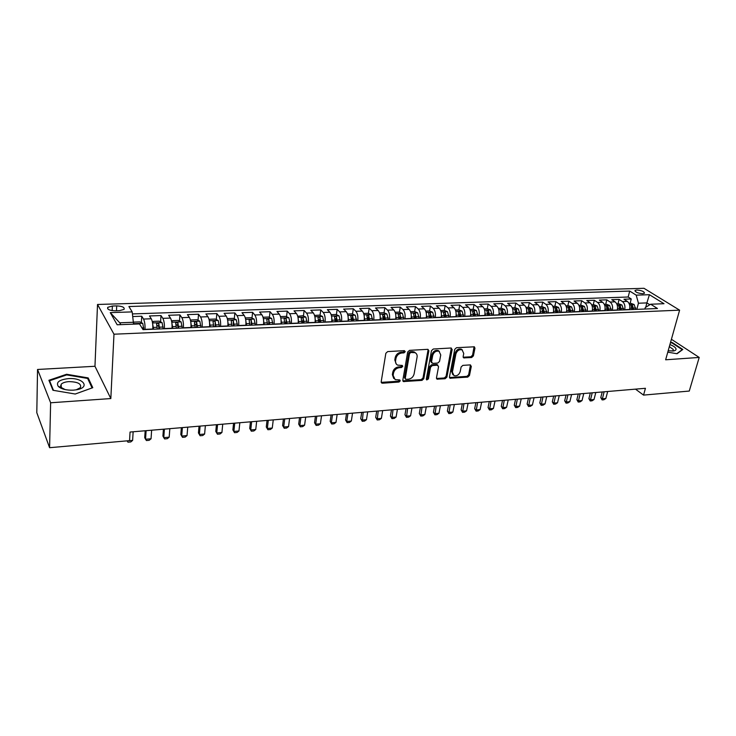 <?xml version="1.0" encoding="UTF-8"?>
<svg xmlns="http://www.w3.org/2000/svg" width="736" height="736" viewBox="0 0 736 736"><rect width="100%" height="100%" fill="white"/><g stroke="black" fill="none" stroke-linecap="round" stroke-linejoin="round"><path stroke-width="1.1" d="M405.242 351.698L404.349 350.649L387.688 351.587L385.848 353.28L381.193 381.763L382.508 383.217L398.986 382.039L400.246 380.88L399.814 379.942L395.158 379.666L393.125 375.369L393.521 373.023C394.33 369.96 396.272 368.184 399.335 367.678L401.46 367.54L402.73 366.372L402.279 365.424L397.679 365.139C396.023 364.292 395.324 362.83 395.582 360.741L395.977 358.368C396.805 355.267 398.756 353.482 401.828 352.995L403.972 352.875L405.242 351.698M636.815 290.002L635.076 290.472C635.315 292.183 637.873 293.25 642.758 293.701L644.478 293.232C644.23 291.53 641.672 290.453 636.815 290.002M60.499 385.811L61.088 385.627M471.647 357.521L473.395 355.902L474.95 348.174L474.324 346.803L456.522 347.696L454.747 349.333L449.457 376.924L450.046 378.24L467.737 377.108L469.476 375.507L471.316 366.316L470.175 364.9L462.861 365.378L461.104 366.988L460.212 371.579C459.006 374.891 456.936 376.243 453.992 375.654L452.401 372.112L455.897 353.97C457.074 350.658 459.144 349.278 462.088 349.839L463.754 353.501L463.156 356.537L463.772 357.889L471.647 357.521L470.81 356.785L472.558 355.175L474.076 346.73M665.638 359.784L699.2 357.438L689.273 391.055L643.549 395.103L645.435 388.295L130.051 432.041L129.564 440.625L49.588 447.7L50.628 402.776L110.832 398.562L113.979 334.199L679.604 310.16L665.638 359.784M428.84 350.814L427.607 349.333L409.51 350.354L407.689 352.029L402.822 380.236L403.448 381.561L422.004 380.383L423.78 378.746L428.84 350.814L427.993 349.361M433.292 349.011L450.966 348.008L452.162 349.48L446.89 377.108L445.133 378.727L437.083 379.169L436.476 377.844L438.564 366.666L437.359 365.222L432.345 365.544L430.56 367.19L428.426 378.874L426.751 379.951L426.328 379.022L431.489 350.667L433.292 349.011M630.09 303.425L631.249 298.982L623.981 299.23L627.357 301.401L622.463 301.576C624.625 303.37 625.37 306.084 624.698 309.7L624.652 309.865M617.964 303.876L619.114 299.405L611.745 299.662L615.084 301.843L610.135 302.027C612.278 303.839 613.014 306.562 612.352 310.206L612.315 310.371M605.682 304.336L606.804 299.837L599.343 300.104L602.655 302.294L597.641 302.478C599.757 304.308 600.493 307.05 599.84 310.721L599.803 310.886M593.225 304.805L594.338 300.279L586.776 300.546L590.06 302.754L584.973 302.947C587.07 304.787 587.797 307.547 587.162 311.236L587.126 311.402M580.603 305.284L581.698 300.72L574.034 300.996L577.282 303.223L572.13 303.416C574.209 305.265 574.936 308.053 574.31 311.77L574.264 311.935M567.815 305.762L568.891 301.171L561.117 301.447L564.337 303.692L559.102 303.885C561.163 305.753 561.89 308.559 561.274 312.303L561.237 312.469M554.843 306.259L555.901 301.631L548.026 301.907L551.209 304.18L545.91 304.373C547.943 306.25 548.66 309.074 548.053 312.846L548.016 313.012M541.696 306.746L542.736 302.1L534.75 302.376L537.896 304.658L532.514 304.86C534.538 306.756 535.247 309.598 534.658 313.389L534.612 313.564M528.356 307.252L529.386 302.57L521.281 302.855L524.4 305.155L518.944 305.357C520.941 307.262 521.64 310.132 521.06 313.95L521.024 314.116M514.841 307.758L515.844 303.048L507.628 303.333L510.701 305.652L505.172 305.854C507.141 307.786 507.849 310.666 507.279 314.511L507.242 314.686M501.124 308.274L502.118 303.526L493.782 303.821L496.818 306.158L491.206 306.369C493.157 308.31 493.847 311.218 493.295 315.091L493.258 315.256M487.223 308.798L488.189 304.023L479.734 304.318L482.733 306.673L477.038 306.884C478.961 308.835 479.651 311.77 479.108 315.67L479.072 315.836M473.119 309.332L474.058 304.52L465.483 304.824L468.446 307.197L462.668 307.409C464.563 309.378 465.244 312.331 464.72 316.259L464.683 316.434M458.804 309.874L459.733 305.026L451.03 305.33L453.946 307.722L448.086 307.942C449.944 309.93 450.625 312.901 450.11 316.857L450.082 317.032M444.286 310.417L445.188 305.532L436.365 305.845L439.226 308.264L433.283 308.476C435.123 310.482 435.795 313.481 435.289 317.464L435.261 317.639M429.557 310.969L430.44 306.056L421.48 306.369L424.295 308.807L418.269 309.028C420.072 311.052 420.734 314.07 420.256 318.081L420.219 318.256M419.134 318.302L417.652 312.828L414.607 311.54L415.463 306.581L406.373 306.903L409.142 309.359L403.024 309.58C404.8 311.622 405.453 314.658 404.984 318.706L404.956 318.881M399.436 312.147L400.274 307.114L391.046 307.446L393.769 309.92L387.55 310.15C389.289 312.202 389.942 315.266 389.491 319.341L389.464 319.516M383.318 317.234L383.438 316.48M384.036 312.763L384.845 307.666L375.48 307.988L378.148 310.491L371.836 310.721C373.548 312.791 374.192 315.882 373.759 319.985L373.732 320.169M367.586 318.651L367.816 317.161M368.396 313.389L369.187 308.209L359.683 308.55L362.296 311.07L355.893 311.3C357.567 313.398 358.193 316.508 357.779 320.638L357.751 320.822M351.596 320.335L351.955 317.878M352.526 314.024L353.298 308.77L343.638 309.111L346.205 311.659L339.692 311.898C341.338 314.005 341.955 317.142 341.559 321.301L341.532 321.485M335.414 321.742L335.855 318.642M336.407 314.668L337.152 309.341L327.354 309.69L329.857 312.257L323.242 312.496C324.852 314.622 325.468 317.786 325.091 321.982L325.064 322.166M319.102 322.405L319.488 319.479M320.05 315.33L320.767 309.92L310.813 310.27L313.251 312.855L306.544 313.104C308.108 315.247 308.715 318.44 308.356 322.662L308.329 322.856M302.533 323.086L302.855 320.491M303.425 316.002L304.124 310.509L294.014 310.859L296.387 313.472L289.57 313.72C291.097 315.891 291.695 319.102 291.355 323.362L291.336 323.546M285.697 323.785L285.936 321.798M286.552 316.682L287.215 311.107L276.948 311.466L279.257 314.097L272.329 314.355C273.82 316.535 274.399 319.774 274.086 324.07L274.068 324.263M268.603 324.484L268.714 323.536M269.404 317.382L270.038 311.705L259.606 312.073L261.86 314.732L254.812 314.99C256.257 317.198 256.836 320.464 256.542 324.788L256.514 324.981M251.988 318.09L252.595 312.322L241.988 312.699L244.168 315.376L237.02 315.643C238.418 317.86 238.979 321.154 238.703 325.514L238.685 325.708M234.287 318.817L234.867 312.947L224.094 313.324L226.2 316.038L218.923 316.305C220.276 318.541 220.828 321.862 220.579 326.26L220.561 326.453M216.301 319.553L216.844 313.582L205.896 313.968L207.929 316.701L200.542 316.977C201.848 319.24 202.382 322.589 202.161 327.014L202.142 327.216M198.03 320.307L198.536 314.226L187.404 314.622L189.364 317.382L181.847 317.658C183.098 319.939 183.632 323.316 183.43 327.787L183.411 327.98M179.455 321.08L179.924 314.888L168.608 315.284L170.485 318.072L162.84 318.348C164.045 320.657 164.56 324.061 164.386 328.569L164.376 328.762M160.568 321.862L161 315.551L149.491 315.956L151.285 318.771C152.453 321.089 152.968 324.512 152.803 329.038L152.794 329.24M627.357 301.401C629.519 303.186 630.264 305.891 629.584 309.497L629.547 309.663M615.084 301.843C617.237 303.655 617.973 306.369 617.311 310.003L617.265 310.169M602.655 302.294C604.78 304.115 605.526 306.857 604.863 310.518L604.826 310.675M590.06 302.754C592.167 304.594 592.903 307.354 592.259 311.034L592.213 311.19M577.282 303.223C579.37 305.072 580.106 307.85 579.471 311.558L579.434 311.724M564.337 303.692C566.407 305.56 567.125 308.356 566.508 312.082L566.472 312.248M551.209 304.18C553.26 306.047 553.978 308.872 553.362 312.625L553.325 312.791M537.896 304.658C539.92 306.553 540.638 309.387 540.04 313.168L540.003 313.343M524.4 305.155C526.396 307.059 527.105 309.92 526.525 313.729L526.488 313.895M510.701 305.652C512.688 307.574 513.388 310.454 512.817 314.29L512.78 314.456M496.818 306.158C498.778 308.099 499.468 310.997 498.907 314.861L498.879 315.026M482.733 306.673C484.665 308.623 485.355 311.549 484.803 315.431L484.776 315.606M468.446 307.197C470.35 309.166 471.031 312.101 470.497 316.02L470.46 316.195M453.946 307.722C455.823 309.709 456.495 312.671 455.98 316.618L455.943 316.793M439.226 308.264C441.076 310.261 441.747 313.242 441.25 317.216L441.214 317.391M424.295 308.807C426.116 310.822 426.788 313.83 426.291 317.832L426.264 318.007M409.142 309.359C410.936 311.392 411.59 314.419 411.12 318.458L411.093 318.633M393.769 309.92C395.526 311.972 396.17 315.026 395.72 319.084L395.683 319.268M378.148 310.491C379.877 312.561 380.521 315.634 380.08 319.728L380.052 319.902M362.296 311.07C363.989 313.15 364.624 316.259 364.2 320.381L364.173 320.556M346.205 311.659C347.861 313.757 348.487 316.885 348.082 321.034L348.054 321.218M329.857 312.257C331.476 314.373 332.092 317.52 331.706 321.706L331.678 321.89M313.251 312.855C314.833 314.999 315.44 318.173 315.082 322.386L315.054 322.58M296.387 313.472C297.933 315.634 298.531 318.835 298.19 323.086L298.163 323.27M279.257 314.097C280.766 316.278 281.354 319.507 281.023 323.785L281.005 323.978M261.86 314.732C263.313 316.931 263.893 320.188 263.589 324.502L263.571 324.686M244.168 315.376C245.585 317.593 246.155 320.878 245.87 325.229L245.852 325.413M226.2 316.038C227.571 318.274 228.123 321.577 227.866 325.965L227.847 326.158M207.929 316.701C209.254 318.955 209.797 322.294 209.567 326.71L209.548 326.904M189.364 317.382C190.633 319.654 191.167 323.021 190.955 327.474L190.946 327.676M170.485 318.072C171.709 320.372 172.224 323.757 172.04 328.247L172.031 328.449M115.138 310.804L119.517 310.656L124.053 309.387C124.78 307.335 122.332 306.176 116.72 305.9L112.378 306.038L107.778 307.317C107.033 309.368 109.489 310.537 115.138 310.804M113.979 334.199L97.52 304.465L643.991 288.3L679.604 310.16M631.249 298.982L628.167 297.013L629.703 291.07L128.91 306.535L132.186 311.898L133.566 324.153M629.703 291.07L636.198 295.145L649.419 294.704L664.001 303.71L650.661 304.226L657.487 308.513L143.014 329.636L139.518 323.923L117.171 324.778L110.262 312.625L132.186 311.898M141.367 322.662L141.754 316.232L143.511 319.056C144.67 321.384 145.167 324.815 145.02 329.36L145.01 329.562M161 315.551L162.84 318.348M179.924 314.888L181.847 317.658M198.536 314.226L200.542 316.977M216.844 313.582L218.923 316.305M234.867 312.947L237.02 315.643M252.595 312.322L254.812 314.99M270.038 311.705L272.329 314.355M287.215 311.107L289.57 313.72M304.124 310.509L306.544 313.104M320.767 309.92L323.242 312.496M337.152 309.341L339.692 311.898M353.298 308.77L355.893 311.3M369.187 308.209L371.836 310.721M384.845 307.666L387.55 310.15M400.274 307.114L403.024 309.58M415.463 306.581L418.269 309.028M430.44 306.056L433.283 308.476M445.188 305.532L448.086 307.942M459.733 305.026L462.668 307.409M474.058 304.52L477.038 306.884M488.189 304.023L491.206 306.369M502.118 303.526L505.172 305.854M515.844 303.048L518.944 305.357M529.386 302.57L532.514 304.86M542.736 302.1L545.91 304.373M555.901 301.631L559.102 303.885M568.891 301.171L572.13 303.416M581.698 300.72L584.973 302.947M594.338 300.279L597.641 302.478M606.804 299.837L610.135 302.027M619.114 299.405L622.463 301.576M628.167 297.013L132.48 313.922M141.754 316.232L132.857 316.544M645.72 307.28L646.889 302.91L638.452 303.223L636.833 309.359M133.676 322.267L119.738 322.791L120.805 324.64M110.832 398.562L94.962 366.28L37.545 369.472L50.628 402.776M37.545 369.472L36.8 412.684L49.588 447.7M699.2 357.438L671.407 339.278M94.962 366.28L97.52 304.465M635.499 389.142L643.549 395.103M649.814 304.75L646.889 302.91L649.419 294.704M644.883 309.028L645.27 307.565L650.661 304.226M638.452 303.223L636.198 295.145M119.738 322.791L110.262 312.625M75.247 394.027L92.782 387.688L88.173 377.908L66.59 374.265L48.907 380.282L52.946 390.264L75.247 394.027M667.782 352.158L677.046 353.74L682.815 349.471L672.29 342.562L670.57 342.268M66.571 374.955L66.59 374.265M88.108 379.472L88.173 377.908M672.152 343.04L672.29 342.562M404.46 350.943L403.19 352.112L401.046 352.24C397.974 352.719 396.032 354.513 395.204 357.604L395.977 358.368M396.253 363.989L394.809 359.978L395.204 357.604M393.742 378.497L392.362 374.596L392.757 372.25C393.567 369.187 395.508 367.411 398.562 366.914L400.688 366.776L401.957 365.608M381.22 382.361L398.222 381.257L399.482 380.098M402.85 380.843L421.213 379.62L422.998 377.973L428.039 350.069M410.826 352.48L409.547 353.648L405.269 378.378L405.702 379.316L408.37 379.233C411.378 378.727 413.292 376.961 414.11 373.943L417.082 357.098C417.367 354.991 416.668 353.51 414.984 352.664L410.826 352.48L410.035 351.725L408.765 352.894L409.547 353.648M405.324 378.93L404.496 377.605L408.765 352.894M415.592 353.004L414.193 351.918L412.27 351.596L413.062 352.351M410.035 351.725L412.27 351.596M436.494 378.47L444.323 377.973L446.08 376.354L451.297 348.036M437.727 365.249L436.549 364.467L431.544 364.789L429.76 366.436L427.625 378.102L428.426 378.874M426.31 379.252L427.625 378.102M440.744 354.945L439.033 351.265C435.997 350.667 433.89 352.056 432.713 355.433L431.526 361.928L432.74 363.382L437.754 363.06L439.539 361.422L440.744 354.945M439.401 351.449L438.224 350.529C435.188 349.931 433.09 351.311 431.903 354.688L432.713 355.433M431.627 362.793L430.726 361.174L431.903 354.688M463.183 357.227L470.81 356.785M462.392 349.986L461.251 349.112C458.307 348.551 456.246 349.922 455.078 353.234L455.897 353.97M452.87 374.744L451.591 371.367L455.078 353.234M449.466 377.559L466.909 376.363L468.648 374.762L470.47 364.909M133.648 322.644L133.989 322.101L139.849 321.88L142.756 323.371L143.833 329.608M139.067 323.941L137.089 324.006M127.015 440.846L132.627 440.404L133.133 431.784M132.627 440.404L130.778 441.95L127.99 442.198L127.043 440.846M68.338 378.626C59.165 379.73 55.816 382.334 58.291 386.418C61.428 389.151 66.461 390.402 73.388 390.163L76.93 389.703C90.776 387.219 82.846 377.421 68.338 378.626M76.167 389.841L80.39 387.688C81.714 383.87 77.878 381.846 68.89 381.616C65.164 381.901 62.578 382.794 61.125 384.302L61.309 387.541L65.145 389.592M60.499 385.866L61.088 385.682M53.47 390.356L49.579 380.751L66.709 374.909L87.63 378.442L92.083 387.927L75.219 394.027M49.551 381.883L49.579 380.751M668.168 350.787L673.532 350.943C675.574 350.566 676.375 349.784 675.924 348.588C675.206 347.162 673.201 345.828 669.916 344.586M672.042 351.072L673.136 350.474L673.256 349.425L669.346 346.628M670.45 342.691L672.032 342.958L682.226 349.655L676.77 353.685M152.564 323.187L153.557 329.204M152.849 328.21L152.913 329.231M152.527 322.902L153.41 321.374L159.169 321.154L162.095 322.635L163.199 328.808M159.546 328.964L158.81 323.573L156.538 323.251L157.237 329.056M156.897 325.303L158.636 326.131L158.884 328.992M145.176 430.762L144.725 437.653L145.553 439.254L151.055 438.766L151.625 430.21M151.055 438.766L149.196 440.303L146.446 440.551L145.553 439.254L146.105 430.68M171.838 322.635L172.767 328.422M171.755 322.055L172.509 320.657L178.176 320.436L181.111 321.899L182.252 328.026M178.655 328.173L177.9 322.837L175.656 322.506L176.382 328.274M176.042 324.539L177.707 325.367L177.965 328.201M163.41 429.217L162.914 436.052L163.778 437.644L169.188 437.166L169.823 428.665M169.188 437.166L167.32 438.684L164.616 438.932L163.778 437.644L164.395 429.125M190.799 322.11L191.654 327.64M190.661 321.218L191.286 319.948L196.862 319.737L199.815 321.181L200.983 327.262M197.45 327.4L196.678 322.11L194.47 321.77L195.206 327.492M194.286 324.107L196.466 324.622L196.724 327.437M181.36 427.69L180.817 434.479L181.709 436.052L187.036 435.583L187.735 427.147M187.036 435.583L185.168 437.092L182.51 437.331L181.709 436.052L182.39 427.598M209.438 321.595L210.238 326.876M209.254 320.39L209.76 319.249L215.252 319.047L218.206 320.482L219.411 326.499M215.933 326.646L215.142 321.393L212.971 321.052L213.734 326.738M215.142 321.393L215.17 326.674M199.033 426.19L198.444 432.934L199.373 434.488L204.617 434.028L205.372 425.647M204.617 434.028L202.731 435.528L200.118 435.767L198.444 432.934M200.109 426.098L199.373 434.488L200.118 435.767M227.783 321.089L228.51 326.131M227.534 319.553L227.939 318.568L233.34 318.366L236.311 319.783L237.535 325.763M234.112 325.901L233.312 320.694L231.168 320.344L231.95 325.984M233.312 320.694L233.33 325.928M216.43 424.709L215.795 431.406L216.761 432.952L221.922 432.492L222.732 424.175M221.922 432.492L220.027 433.992L217.451 434.222L215.795 431.406M217.552 424.617L216.761 432.952L217.451 434.222M245.824 320.592L246.496 325.395M245.52 318.725L245.824 317.888L251.132 317.694L254.122 319.102L255.374 325.027M252.006 325.165L251.188 320.004L249.072 319.654L249.872 325.248M251.188 320.004L251.188 325.202M233.56 423.255L232.88 429.907L233.882 431.434L238.961 430.983L239.835 422.722M238.961 430.983L237.066 432.464L234.526 432.694L232.88 429.907M234.729 423.154L233.882 431.434L234.526 432.694M263.58 320.105L264.187 324.668M263.203 317.897L263.424 317.225L268.649 317.032L271.648 318.43L272.927 324.309M269.615 324.438L268.778 319.323L266.699 318.964L267.518 324.53M268.778 319.323L268.769 324.475M250.433 421.829L249.706 428.426L250.737 429.944L255.751 429.493L256.671 421.296M255.751 429.493L253.846 430.974L251.344 431.195L249.706 428.426M251.648 421.719L250.737 429.944L251.344 431.195M281.042 319.617L281.594 323.95M280.6 317.069L280.747 316.572L285.89 316.379L288.889 317.768L290.205 323.592M286.939 323.73L286.092 318.651L284.041 318.292L284.878 323.812M286.092 318.651L286.065 323.766M267.048 420.412L266.285 426.972L267.343 428.472L272.274 428.03L273.249 419.888M272.274 428.03L270.37 429.502L267.904 429.723L266.285 426.972M268.3 420.311L267.343 428.472L267.904 429.723M298.236 319.148L298.733 323.242M297.721 316.241L302.864 315.744L305.872 317.115L307.206 322.902M303.996 323.03L303.14 317.989L301.107 317.63L301.962 323.113M303.14 317.989L303.094 323.067M283.415 419.023L282.615 425.537L283.7 427.018L288.558 426.586L289.588 418.499M288.558 426.586L286.644 428.048L284.216 428.26L282.615 425.537M284.712 418.913L283.7 427.018L284.216 428.26M315.155 318.679L315.606 322.552M314.557 315.422L319.571 315.118L322.589 316.48L323.941 322.212M320.776 322.34L319.912 317.336L317.906 316.977L318.78 322.423M319.912 317.336L319.856 322.377M299.543 417.652L298.696 424.12L299.819 425.592L304.603 425.169L305.679 417.137M304.603 425.169L302.68 426.613L300.297 426.834L298.696 424.12M300.877 417.542L299.819 425.592L300.297 426.834M331.807 318.21L332.212 321.871M331.154 314.677L336.021 314.493L339.038 315.845L340.418 321.531M337.309 321.66L336.426 316.701L334.448 316.333L335.34 321.742M336.426 316.701L336.361 321.696M315.431 416.309L314.548 422.731L315.698 424.184L320.408 423.77L321.531 415.794M320.408 423.77L318.486 425.206L316.13 425.417L314.548 422.731M316.802 416.19L315.698 424.184L316.13 425.417M348.202 317.75L348.56 321.2M347.53 314.06L352.213 313.886L355.24 315.229L356.647 320.868M353.584 320.997L352.691 316.075L350.732 315.707L351.642 321.071M352.691 316.075L352.608 321.034M331.09 414.975L330.17 421.36L331.338 422.804L335.993 422.39L337.152 414.46M335.993 422.39L334.061 423.816L331.734 424.028L330.17 421.36M332.488 414.856L331.338 422.804L331.734 424.028M364.348 317.29L364.66 320.537M363.648 313.453L368.166 313.288L371.202 314.612L372.618 320.215M369.61 320.335L368.699 315.45L366.767 315.082L367.696 320.418M368.699 315.45L368.607 320.381M346.518 413.669L345.561 420.008L346.757 421.434L351.339 421.029L352.544 413.154M351.339 421.029L349.407 422.455L347.116 422.657L345.561 420.008M347.953 413.549L346.757 421.434L347.116 422.657M380.236 316.839L380.521 319.884M379.528 312.855L383.879 312.69L386.915 314.014L388.36 319.562M385.388 319.691L384.477 314.842L382.564 314.474L383.502 319.764M384.477 314.842L384.367 319.728M361.726 412.381L360.732 418.674L361.956 420.09L366.473 419.686L367.715 411.866M366.473 419.686L364.532 421.102L362.278 421.305L360.732 418.674M363.188 412.252L362.278 421.305M395.894 316.388L396.143 319.249M395.168 312.266L399.354 312.11L402.399 313.416L403.862 318.927M400.936 319.047L400.007 314.235L398.121 313.867L399.078 319.12M400.007 314.235L399.896 319.093M376.712 411.102L375.691 417.358L376.933 418.766L381.386 418.37L382.674 410.596M381.386 418.37L379.436 419.768L377.218 419.971L375.691 417.358M378.212 410.982L377.218 419.971M411.304 315.946L411.525 318.614M414.607 311.54L410.578 311.687M416.245 318.421L415.316 313.646L413.448 313.269L414.423 318.495M415.316 313.646L415.187 318.467M391.488 409.851L390.43 416.07L391.699 417.45L396.088 417.064L397.412 409.345M396.088 417.064L394.137 418.462L391.948 418.655L390.43 416.07M393.015 409.722L391.948 418.655M426.494 315.505L426.678 317.989M425.748 311.116L429.622 310.969L432.676 312.257L434.176 317.685M431.333 317.805L430.394 313.067L428.554 312.69L429.539 317.878M430.394 313.067L430.256 317.842M406.051 408.618L404.966 414.791L406.254 416.162L410.587 415.785L411.948 408.112M410.587 415.785L408.627 417.174L406.474 417.358L404.966 414.791M407.606 408.48L406.474 417.358M441.444 315.063L441.618 317.382M440.698 310.555L444.424 310.417L447.488 311.687L448.997 317.078M446.2 317.188L445.243 312.487L443.431 312.11L444.424 317.262M445.243 312.487L445.105 317.234M420.412 407.394L419.299 413.531L420.606 414.892L424.874 414.515L426.282 406.898M424.874 414.515L422.924 415.895L420.79 416.088L419.299 413.531M422.004 407.266L420.79 416.088M456.182 314.631L456.329 316.774M455.437 309.994L459.016 309.865L462.079 311.126L463.606 316.471M460.846 316.59L459.89 311.926L458.086 311.54L459.098 316.664M459.89 311.926L459.733 316.636M434.571 406.198L433.43 412.289L434.764 413.641L438.969 413.264L440.413 405.702M438.969 413.264L437.009 414.635L434.912 414.828L433.43 412.289M436.19 406.06L434.912 414.828M470.709 314.198L470.828 316.176M469.954 309.451L473.395 309.322L476.459 310.574L478.004 315.882M475.281 315.992L474.315 311.365L472.54 310.988L473.561 316.066M474.315 311.365L474.15 316.038M448.537 405.012L447.368 411.065L448.721 412.399L452.87 412.04L454.342 404.515M452.87 412.04L450.91 413.402L448.84 413.586L447.368 411.065M450.184 404.874L448.84 413.586M485.015 313.766L485.125 315.588M484.27 308.908L487.563 308.789L490.627 310.031L492.191 315.302M489.514 315.413L488.538 310.813L486.772 310.436L487.812 315.477M488.538 310.813L488.364 315.459M462.318 403.843L461.113 409.86L462.484 411.185L466.578 410.826L468.087 403.346M466.578 410.826L464.618 412.178L462.576 412.362L461.113 409.86M463.984 403.696L462.576 412.362M499.118 313.343L499.21 315.017M498.373 308.384L501.538 308.264L504.602 309.497L506.184 314.723M503.534 314.833L502.559 310.27L500.811 309.893L501.869 314.907M502.559 310.27L502.366 314.879M475.898 402.684L474.674 408.664L476.063 409.98L480.102 409.621L481.648 402.196M480.102 409.621L478.142 410.973L476.118 411.148L474.674 408.664M477.6 402.546L476.118 411.148M517.362 314.272L516.378 309.736L514.648 309.35L515.632 312.828L513.01 312.938L513.102 314.447M512.274 307.86L515.31 307.74L518.374 308.973L519.966 314.162M515.632 312.828L515.715 314.336M516.378 309.736L516.184 314.318M489.302 401.552L488.051 407.486L489.458 408.793L493.442 408.443L495.015 401.065M493.442 408.443L491.473 409.786L489.486 409.961L488.051 407.486M491.022 401.405L489.486 409.961M526.709 312.496L526.792 313.876M525.982 307.344L528.89 307.234L531.962 308.448L533.563 313.6M530.996 313.711L530.003 309.212L528.292 308.826L529.368 313.775M530.003 309.212L529.8 313.757M502.522 400.43L501.253 406.327L502.67 407.624L506.607 407.275L508.208 399.942M506.607 407.275L504.638 408.609L502.679 408.784L501.253 406.327M504.27 400.283L502.679 408.784M540.224 312.064L540.288 313.324M539.506 306.829L542.285 306.728L545.358 307.933L546.968 313.048M544.438 313.159L543.435 308.688L541.742 308.301L542.837 313.223M543.435 308.688L543.223 313.205M515.568 399.317L514.271 405.186L515.715 406.465L519.588 406.125L521.226 398.838M519.588 406.125L517.62 407.45L515.688 407.624L514.271 405.186M517.334 399.17L515.688 407.624M553.536 311.622L553.601 312.782M552.828 306.332L555.496 306.231L558.56 307.427L560.188 312.506M557.695 312.616L556.683 308.172L555.008 307.795L556.112 312.68M556.683 308.172L556.462 312.662M528.448 398.222L527.114 404.055L528.577 405.334L532.404 404.993L534.069 397.753M532.404 404.993L530.435 406.309L528.522 406.474L527.114 404.055M530.233 398.075L528.522 406.474M566.674 311.181L566.729 312.239M565.975 305.836L568.523 305.744L571.587 306.93L573.234 311.972M570.768 312.073L569.747 307.666L568.091 307.289L569.204 312.138M569.747 307.666L569.526 312.128M541.144 397.146L539.801 402.942L541.273 404.202L545.045 403.871L546.738 396.676M545.045 403.871L543.076 405.177L541.19 405.352L539.801 402.942M542.956 396.998L541.19 405.352M579.628 310.739L579.683 311.705M578.938 305.348L581.366 305.256L584.439 306.434L586.086 311.448M583.657 311.549L582.636 307.17L580.998 306.783L582.121 311.604M582.636 307.17L582.406 311.595M553.684 396.088L552.313 401.847L553.803 403.098L557.529 402.767L559.25 395.609M557.529 402.767L555.56 404.064L553.693 404.23L552.313 401.847M555.514 395.931L553.693 404.23M592.406 310.288L592.452 311.181M591.726 304.87L594.044 304.778L597.108 305.946L598.773 310.923M596.381 311.024L595.35 306.682L593.731 306.296L594.863 311.089M595.35 306.682L595.111 311.08M566.058 395.03L564.659 400.761L566.168 402.003L569.848 401.672L571.587 394.56M569.848 401.672L567.879 402.969L566.039 403.135L564.659 400.761M567.907 394.873L566.039 403.135M605.01 309.847L605.056 310.666M604.339 304.391L606.547 304.308L609.61 305.468L611.294 310.408M608.93 310.509L607.89 306.194L606.28 305.808L607.43 310.574M607.89 306.194L607.642 310.564M578.266 393.999L576.858 399.685L578.376 400.918L582.001 400.596L583.777 393.53M582.001 400.596L580.032 401.884L578.22 402.049L576.858 399.685M580.134 393.843L578.22 402.049M617.44 309.405L617.486 310.16M616.786 303.922L618.884 303.839L621.948 304.998L623.64 309.902M621.304 310.003L620.264 305.716L618.672 305.33L619.822 310.058M620.264 305.716L620.016 310.049M590.327 392.978L588.892 398.627L590.419 399.85L594.007 399.538L595.801 392.509M594.007 399.538L592.038 400.816L590.244 400.973L588.892 398.627M592.213 392.812L590.244 400.973M629.712 308.954L629.749 309.654M629.059 303.462L631.056 303.388L634.119 304.529L635.821 309.405M633.521 309.497L632.472 305.238L630.899 304.86L632.058 309.562M632.472 305.238L632.215 309.552M602.223 391.966L600.778 397.587L602.315 398.802L605.857 398.489L607.678 391.497M605.857 398.489L603.888 399.758L602.122 399.915L600.778 397.587M604.127 391.8L602.122 399.915M629.584 309.497L624.698 309.7M617.311 310.003L612.352 310.206M604.863 310.518L599.84 310.721M592.259 311.034L587.162 311.236M579.471 311.558L574.31 311.77M566.508 312.082L561.274 312.303M553.362 312.625L548.053 312.846M540.04 313.168L534.658 313.389M526.525 313.729L521.06 313.95M512.817 314.29L507.279 314.511M498.907 314.861L493.295 315.091M484.803 315.431L479.108 315.67M470.497 316.02L464.72 316.259M455.98 316.618L450.11 316.857M441.25 317.216L435.289 317.464M426.291 317.832L420.256 318.081M411.12 318.458L404.984 318.706M395.72 319.084L389.491 319.341M380.08 319.728L373.759 319.985M364.2 320.381L357.779 320.638M348.082 321.034L341.559 321.301M331.706 321.706L325.091 321.982M315.082 322.386L308.356 322.662M298.19 323.086L291.355 323.362M281.023 323.785L274.086 324.07M263.589 324.502L256.542 324.788M245.87 325.229L238.703 325.514M227.866 325.965L220.579 326.26M209.567 326.71L202.161 327.014M190.955 327.474L183.43 327.787M172.04 328.247L164.386 328.569M152.803 329.038L145.02 329.36M151.285 318.771L143.511 319.056M112.157 310.629L112.378 306.038M116.481 310.758L116.72 305.9M401.046 352.24L401.828 352.995M394.809 359.978L395.582 360.741M400.688 366.776L401.46 367.54M398.562 366.914L399.335 367.678M392.757 372.25L393.521 373.023M392.362 374.596L393.125 375.369M398.222 381.257L398.986 382.039M381.754 382.426L382.508 383.217M403.19 352.112L403.972 352.875M422.998 377.973L423.78 378.746M421.213 379.62L422.004 380.383M403.319 380.889L404.092 381.671M404.496 377.605L405.269 378.378M451.334 348.744L452.162 349.48M446.08 376.354L446.89 377.108M444.323 377.973L445.133 378.727M436.88 378.497L437.672 379.261M436.549 364.467L437.359 365.222M431.544 364.789L432.345 365.544M429.76 366.436L430.56 367.19M430.726 361.174L431.526 361.928M463.487 357.236L464.315 357.972M451.591 371.367L452.401 372.112M470.479 365.571L471.316 366.316M468.648 374.762L469.476 375.507M466.909 376.363L467.737 377.108M449.816 377.577L450.625 378.332M474.104 347.447L474.95 348.174M472.558 355.175L473.395 355.902M142.683 323.334L133.593 323.684M143.722 327.814L141.938 327.879M162.021 322.598L152.536 322.957M157.127 327.272L153.447 327.419M163.098 327.032L159.436 327.18M158.636 326.131L158.81 323.573M181.038 321.862L171.782 322.221M176.272 326.499L172.656 326.646M182.142 326.26L178.544 326.407M177.707 325.367L177.9 322.837M199.741 321.144L190.707 321.494M195.104 325.744L191.544 325.882M200.873 325.505L197.34 325.652M196.466 324.622L196.678 322.11M218.132 320.445L209.318 320.786M213.624 324.99L210.128 325.137M219.3 324.769L215.823 324.907M236.238 319.746L227.636 320.077M231.849 324.263L228.408 324.401M237.434 324.033L234.011 324.171M254.04 319.065L245.649 319.387M249.771 323.536L246.385 323.674M255.272 323.316L251.905 323.454M271.566 318.394L263.378 318.706M267.416 322.828L264.086 322.966M272.826 322.607L269.514 322.745M288.816 317.731L280.821 318.044M284.777 322.129L281.492 322.258M290.104 321.917L286.838 322.046M305.799 317.087L297.988 317.382M301.861 321.439L298.632 321.568M307.105 321.227L303.894 321.356M322.506 316.443L314.888 316.738M318.679 320.758L315.505 320.887M323.84 320.556L320.684 320.684M338.965 315.808L331.522 316.094M335.239 320.096L332.111 320.224M340.317 319.893L337.208 320.013M355.166 315.192L347.898 315.468M351.541 319.442L348.468 319.562M356.546 319.24L353.482 319.36M371.128 314.576L364.035 314.852M367.595 318.789L364.568 318.918M372.526 318.596L369.509 318.716M386.842 313.978L379.914 314.244M383.41 318.154L380.429 318.274M388.268 317.961L385.296 318.081M402.325 313.38L395.563 313.646M398.986 317.529L396.042 317.648M403.77 317.336L400.844 317.455M417.579 312.8L410.973 313.048M414.331 316.912L411.433 317.023M419.042 316.719L416.153 316.839M432.602 312.22L426.153 312.469M429.447 316.296L426.586 316.416M434.084 316.112L431.241 316.232M447.405 311.659L441.112 311.898M444.332 315.698L441.526 315.818M448.905 315.514L446.108 315.624M461.996 311.098L455.851 311.328M459.006 315.109L456.237 315.22M463.514 314.925L460.754 315.036M476.376 310.546L470.368 310.776M473.469 314.53L470.746 314.64M477.912 314.346L475.198 314.456M490.553 310.003L484.684 310.224M487.729 313.95L485.033 314.06M492.108 313.775L489.422 313.886M504.528 309.47L498.796 309.681M501.777 313.389L499.128 313.49M506.092 313.214L503.452 313.315M518.3 308.936L512.707 309.148M519.883 312.653L517.279 312.763M531.88 308.421L526.415 308.623M529.285 312.276L526.718 312.377M533.48 312.11L530.914 312.211M545.275 307.906L539.939 308.108M542.754 311.733L540.242 311.834M546.885 311.567L544.355 311.668M558.486 307.4L553.27 307.593M556.03 311.199L553.573 311.3M560.105 311.034L557.612 311.135M571.513 306.894L566.416 307.096M569.121 310.675L566.72 310.767M573.151 310.509L570.685 310.61M584.356 306.406L579.388 306.599M582.038 310.15L579.683 310.252M586.012 309.994L583.574 310.095M597.034 305.918L592.176 306.102M594.78 309.635L592.48 309.736M598.69 309.479L596.298 309.58M609.537 305.44L604.799 305.624M607.347 309.129L605.093 309.221M611.211 308.982L608.847 309.074M621.874 304.971L617.237 305.146M619.749 308.632L617.541 308.724M623.558 308.476L621.221 308.577M634.046 304.502L629.519 304.676M631.985 308.145L629.823 308.228M635.738 307.988L633.438 308.08M634.947 290.95L635.076 290.472M107.714 308.816L107.778 307.317M381.266 382.499L381.837 383.106M402.905 381.009L403.448 381.561M414.193 351.918L414.984 352.664M436.577 378.681L437.083 379.169M437.138 364.559L437.938 365.314M438.224 350.529L439.033 351.265M463.284 357.457L463.772 357.889M461.251 349.112L462.088 349.839M449.558 377.78L450.046 378.24M61.309 387.541L58.291 386.418M61.014 388.258L61.042 387.44M61.042 387.237L61.125 384.302M672.879 351.026L673.532 350.943"/></g></svg>
